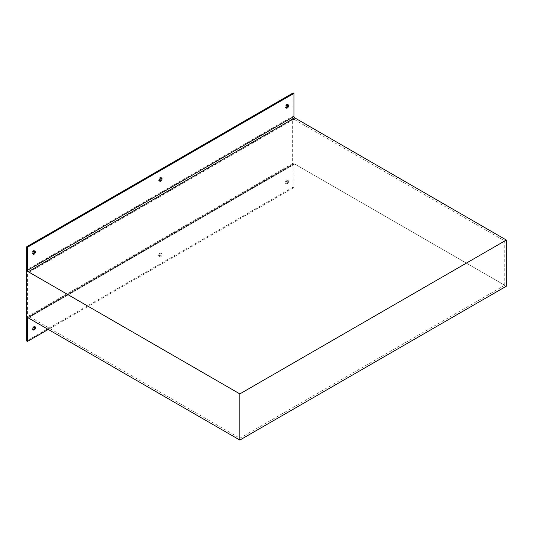 <?xml version="1.0" encoding="UTF-8"?>
<svg xmlns="http://www.w3.org/2000/svg" width="533" height="533" viewBox="0 0 533 533"><rect width="100%" height="100%" fill="white"/><g stroke="black" fill="none" stroke-linecap="round" stroke-linejoin="round"><path stroke-width="0.4" stroke-dasharray="2.67 2" d="M161.153 177.862A1.885 1.086 120 0 0 160.839 177.476A1.885 1.086 120 0 0 159.9 177.569A1.885 1.086 120 0 0 158.667 179.228A1.885 1.086 120 0 0 158.961 180.74A1.885 1.086 120 0 0 159.447 180.814M287.287 183.725A1.885 1.086 120 0 0 288.52 182.059A1.885 1.086 120 0 0 288.226 180.554A1.885 1.086 120 0 0 287.287 180.647A1.885 1.086 120 0 0 286.054 182.306A1.885 1.086 120 0 0 286.348 183.818A1.885 1.086 120 0 0 287.287 183.725M286.488 183.259A1.885 1.086 120 0 0 287.72 181.6A1.885 1.086 120 0 0 287.427 180.087A1.885 1.086 120 0 0 286.488 180.181A1.885 1.086 120 0 0 285.255 181.846A1.885 1.086 120 0 0 285.548 183.352A1.885 1.086 120 0 0 286.488 183.259M287.74 104.774A1.885 1.086 120 0 0 287.427 104.388A1.885 1.086 120 0 0 286.488 104.481A1.885 1.086 120 0 0 285.255 106.14A1.885 1.086 120 0 0 285.548 107.653A1.885 1.086 120 0 0 286.034 107.733M160.7 256.806A1.885 1.086 120 0 0 161.932 255.147A1.885 1.086 120 0 0 161.639 253.635A1.885 1.086 120 0 0 160.7 253.728A1.885 1.086 120 0 0 159.467 255.394A1.885 1.086 120 0 0 159.76 256.899A1.885 1.086 120 0 0 160.7 256.806M159.9 256.346A1.885 1.086 120 0 0 161.133 254.687A1.885 1.086 120 0 0 160.839 253.175A1.885 1.086 120 0 0 159.9 253.268A1.885 1.086 120 0 0 158.667 254.927A1.885 1.086 120 0 0 158.961 256.44A1.885 1.086 120 0 0 159.9 256.346M34.565 326.642A1.885 1.086 120 0 0 34.252 326.263A1.885 1.086 120 0 0 33.312 326.356A1.885 1.086 120 0 0 32.08 328.015A1.885 1.086 120 0 0 32.373 329.521A1.885 1.086 120 0 0 32.859 329.601M34.565 250.943A1.885 1.086 120 0 0 34.252 250.557A1.885 1.086 120 0 0 33.312 250.65A1.885 1.086 120 0 0 32.08 252.316A1.885 1.086 120 0 0 32.373 253.821A1.885 1.086 120 0 0 32.859 253.901M293.15 92.942L293.15 187.11L293.95 187.569L293.95 164.49A1.133 0.653 60 0 1 294.183 163.971A1.133 0.653 60 0 1 294.749 164.031L506.35 286.194M293.95 187.569L48.237 329.427M293.15 187.11L26.65 340.973M292.351 116.487L292.351 164.49A2.259 1.306 60 0 1 292.817 163.458A2.259 1.306 60 0 1 293.95 163.564L504.751 285.275L504.751 240.956L293.95 119.252A2.259 1.306 60 0 1 292.351 116.487L27.45 269.425L27.45 317.428A2.259 1.306 60 0 1 27.916 316.395A2.259 1.306 60 0 1 29.049 316.509L239.85 438.213L239.85 393.9L29.049 272.19A2.259 1.306 60 0 1 27.45 269.425M504.751 240.956L239.85 393.9M504.751 285.275L239.85 438.213M294.749 164.031L28.249 317.888L293.95 164.49M292.351 164.49L27.45 317.428M293.95 119.252L29.049 272.19M293.95 163.564L29.049 316.509M160.839 177.476L161.639 177.935M287.427 180.087L288.226 180.554M287.427 104.388L288.226 104.848M160.839 253.175L161.639 253.635M34.252 326.263L35.051 326.722M34.252 250.557L35.051 251.023M294.183 163.971L27.683 317.835M292.817 163.458L27.916 316.395M32.373 253.821L33.173 254.281M32.373 329.521L33.173 329.987M158.961 256.44L159.76 256.899M285.548 107.653L286.348 108.112M285.548 183.352L286.348 183.818M158.961 180.74L159.76 181.2"/><path stroke-width="0.8" d="M160.7 181.107A1.885 1.086 120 0 0 161.932 179.448A1.885 1.086 120 0 0 161.639 177.935A1.885 1.086 120 0 0 160.7 178.029A1.885 1.086 120 0 0 159.467 179.688A1.885 1.086 120 0 0 159.76 181.2A1.885 1.086 120 0 0 160.7 181.107M159.447 180.814A1.885 1.086 120 0 0 159.9 180.647A1.885 1.086 120 0 0 161.153 177.862M287.287 108.019A1.885 1.086 120 0 0 288.52 106.36A1.885 1.086 120 0 0 288.226 104.848A1.885 1.086 120 0 0 287.287 104.941A1.885 1.086 120 0 0 286.054 106.607A1.885 1.086 120 0 0 286.348 108.112A1.885 1.086 120 0 0 287.287 108.019M286.034 107.733A1.885 1.086 120 0 0 286.488 107.559A1.885 1.086 120 0 0 287.74 104.774M34.112 329.894A1.885 1.086 120 0 0 35.345 328.235A1.885 1.086 120 0 0 35.051 326.722A1.885 1.086 120 0 0 34.112 326.816A1.885 1.086 120 0 0 32.879 328.475A1.885 1.086 120 0 0 33.173 329.987A1.885 1.086 120 0 0 34.112 329.894M32.859 329.601A1.885 1.086 120 0 0 33.312 329.427A1.885 1.086 120 0 0 34.565 326.642M34.112 254.188A1.885 1.086 120 0 0 35.345 252.529A1.885 1.086 120 0 0 35.051 251.023A1.885 1.086 120 0 0 34.112 251.116A1.885 1.086 120 0 0 32.879 252.775A1.885 1.086 120 0 0 33.173 254.281A1.885 1.086 120 0 0 34.112 254.188M32.859 253.901A1.885 1.086 120 0 0 33.312 253.728A1.885 1.086 120 0 0 34.565 250.943M27.45 247.265L26.65 246.806L26.65 340.973L27.45 341.433L27.45 318.354A1.133 0.653 60 0 1 27.683 317.835A1.133 0.653 60 0 1 28.249 317.888L239.85 440.058L239.85 393.9L28.249 271.73A1.133 0.653 60 0 1 27.45 270.344L27.45 247.265L293.95 93.402L293.15 92.942L26.65 246.806M239.85 440.058L506.35 286.194L506.35 240.037L294.749 117.866A1.133 0.653 60 0 1 293.95 116.487L293.95 93.402M506.35 240.037L239.85 393.9M48.237 329.427L27.45 341.433M293.95 116.487L27.45 270.344M294.749 117.866L28.249 271.73M28.249 317.888L27.45 318.354"/></g></svg>

